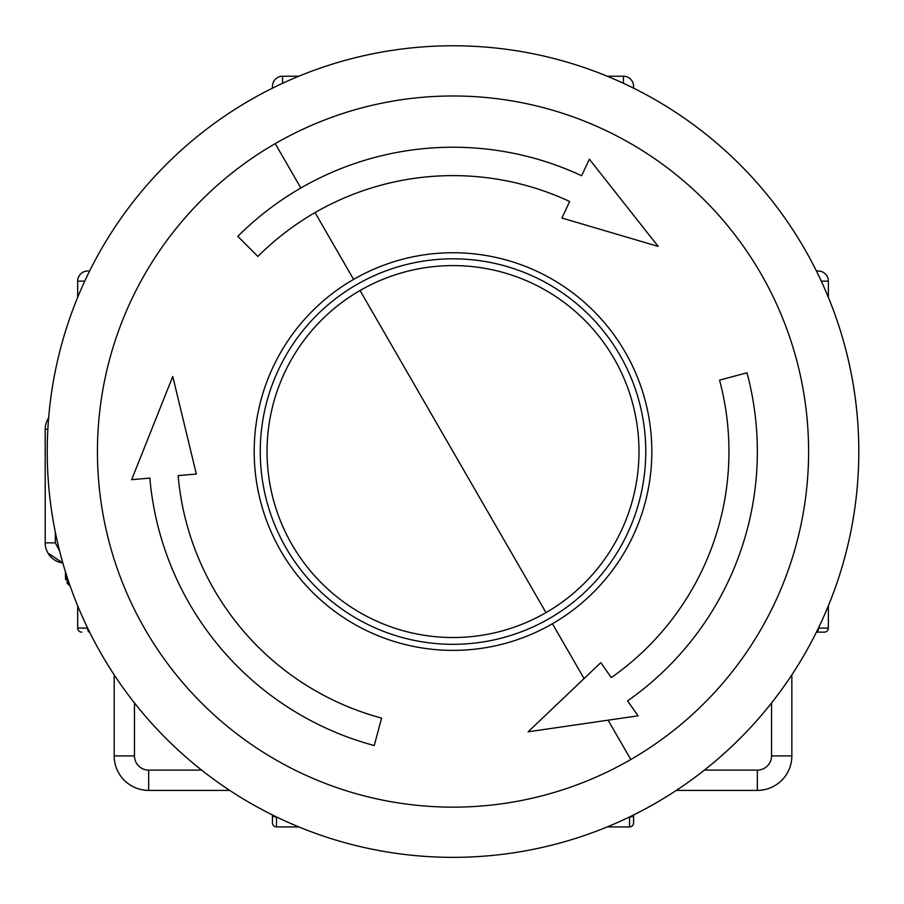 <?xml version="1.0" encoding="UTF-8"?>
<svg xmlns="http://www.w3.org/2000/svg" width="904" height="904" viewBox="0 0 904 904"><rect width="100%" height="100%" fill="white"/><g stroke="black" fill="none" stroke-linecap="round" stroke-linejoin="round"><path stroke-width="1.36" d="M804.436 248.668A405.783 405.783 0 0 1 453.017 857.354A405.783 405.783 0 0 1 47.234 451.571A405.783 405.783 150 0 0 101.598 654.462A405.783 405.783 -30 0 1 47.234 451.571A405.783 405.783 150 0 0 101.598 654.462A405.783 405.783 -30 0 0 858.8 451.571A405.783 405.783 0 0 0 804.436 248.668A405.783 405.783 150 0 1 858.8 451.571A405.783 405.783 0 0 1 453.017 857.354A405.783 405.783 0 0 1 47.234 451.571A405.783 405.783 150 0 1 804.436 248.668A405.783 405.783 150 0 0 47.234 451.571A405.783 405.783 0 0 0 453.017 857.354A405.783 405.783 0 0 0 858.8 451.571A405.783 405.783 -30 0 0 804.436 248.668A405.783 405.783 0 0 1 858.8 451.571A405.783 405.783 -30 0 0 804.436 248.668M528.106 731.811L638.054 715.821L627.579 700.871A304.343 304.343 -120 0 0 746.986 372.798L719.55 380.143A275.935 275.935 0 0 1 611.285 677.593L600.81 662.643L528.106 731.811M584.074 678.565L552.423 623.749A198.823 198.823 0 0 1 254.193 451.571A198.823 198.823 0 0 1 353.6 279.381L315.044 212.598A275.935 275.935 60 0 1 569.633 201.479L561.915 218.033L658.168 246.408L589.351 159.194L581.634 175.738A304.343 304.343 -120 0 0 300.84 187.998L275.223 143.623A355.588 355.588 -30 0 1 760.965 273.776A355.588 355.588 150 0 1 630.811 759.507A355.588 355.588 150 0 1 145.069 629.353A355.588 355.588 -30 0 1 275.223 143.623M257.9 256.453L237.82 236.362L257.9 256.453A275.935 275.935 0 0 1 315.044 212.598M237.82 236.362A304.343 304.343 0 0 1 300.84 187.998M196.326 474.024L172.766 376.471L131.645 479.685L149.838 478.092A304.343 304.343 0 0 0 374.245 745.54L381.601 718.092A275.935 275.935 0 0 1 178.133 475.617L196.326 474.024L172.766 376.471L131.645 479.685M552.423 623.749A198.823 198.823 -120 0 0 651.841 451.571A198.823 198.823 -120 0 0 353.6 279.381M453.017 644.315A192.744 192.744 0 0 0 645.761 451.571A192.744 192.744 0 0 0 453.017 258.815A192.744 192.744 0 0 0 260.262 451.571A192.744 192.744 0 0 0 453.017 644.315M453.017 265.595A185.964 185.964 -90 0 1 545.993 612.618A185.964 185.964 0 0 1 273.381 499.697A185.964 185.964 0 0 1 453.017 265.606M545.993 612.618L360.029 290.512M381.601 718.092L374.245 745.54M47.844 429.242L45.2 429.242L45.2 542.863L55.347 542.863L59.63 551.124M65.495 571.927L65.495 577.362A10.147 10.147 38.6 0 0 65.811 579.905A10.147 10.147 38.6 0 1 65.495 577.362L70.094 585.86M69.687 585.577A10.147 10.147 38.6 0 1 66.772 582.312A10.147 10.147 38.6 0 0 69.687 585.577M47.923 419.106L48.624 417.976A20.295 20.295 0 0 0 45.2 429.242A20.295 20.295 0 0 1 48.624 417.976M47.923 553.011L62.828 562.977A20.295 20.295 0 0 1 45.2 542.863M114.186 674.847L114.186 755.902A34.488 34.488 49.2 0 0 148.674 790.401L229.729 790.401M676.294 790.401L757.349 790.401A34.488 34.488 -45 0 0 791.847 755.902L791.847 674.847M298.828 76.218L282.579 76.218L298.828 76.218M282.579 76.218A10.147 10.147 0 0 0 272.443 86.355L272.443 88.174L272.443 86.355A10.147 10.147 132.9 0 1 282.579 76.218L282.579 83.304M816.402 270.997L818.222 270.997L816.402 270.997M828.369 628.088L818.515 628.088A4.057 2.091 90 0 1 816.425 632.145L824.312 632.145A4.057 4.057 -0.4 0 0 828.369 628.088A4.057 4.057 -7.3 0 1 824.312 632.145A4.057 4.057 -0.4 0 0 828.369 628.088L828.369 605.748M633.591 814.956L633.591 822.855L633.591 814.956A4.057 2.091 0 0 1 629.534 817.069L629.534 826.923A4.057 4.057 -94.1 0 0 633.591 822.855M607.217 826.911L607.217 826.923A4.057 4.057 93.7 0 0 607.217 826.923L607.217 826.923A4.057 4.057 93.7 0 0 607.217 826.923L629.534 826.923M633.591 88.174L633.591 86.355L633.591 88.174M633.591 86.355A10.147 10.147 98.6 0 0 623.444 76.218A10.147 10.147 98.6 0 1 633.591 86.355A10.147 10.147 0 0 0 623.444 76.218L607.194 76.218M828.369 297.382L828.369 281.133A10.147 10.147 0 0 0 818.222 270.997A10.147 10.147 -137.1 0 1 828.369 281.133L828.369 297.382M298.817 826.923L298.828 826.923A4.057 4.057 -80.6 0 0 298.828 826.923L276.5 826.923A4.057 4.057 82.3 0 1 272.443 822.855A4.057 4.057 79.2 0 0 276.5 826.923L276.5 817.069A4.057 2.091 180 0 1 272.443 814.979L272.443 822.855A4.057 4.057 79.2 0 0 276.5 826.923M87.812 270.997A10.147 10.147 0 0 0 77.665 281.133L77.665 281.133A10.147 10.147 0 0 1 87.812 270.997L89.62 270.997L87.812 270.997A10.147 10.147 0 0 0 77.665 281.133L77.665 297.382M89.598 632.145L89.62 632.145A4.057 2.091 90 0 1 87.518 628.088L77.665 628.088A4.057 4.057 -0.2 0 0 81.722 632.145A4.057 4.057 7.8 0 1 77.665 628.088A4.057 4.057 -0.2 0 0 81.722 632.145A4.057 4.057 7.8 0 1 77.665 628.088L77.665 605.748M101.598 654.462A405.783 405.783 -30 0 0 858.8 451.571M630.811 759.507L608.098 720.183M55.347 542.863L55.347 532.32M67.224 577.362L65.495 577.362M771.553 702.95L771.553 755.902A14.204 14.204 -45 0 1 757.349 770.106L704.397 770.106M134.47 702.95L134.47 755.902A14.204 14.204 49.2 0 0 148.674 770.106L201.637 770.106M134.47 755.902L114.186 755.902M148.674 790.401L148.674 770.106M757.349 770.106L757.349 790.401A34.488 34.488 -45 0 0 791.847 755.902L771.553 755.902M623.444 76.218L623.444 83.304M821.273 281.133L828.369 281.133M77.665 281.133L84.75 281.133"/></g></svg>
